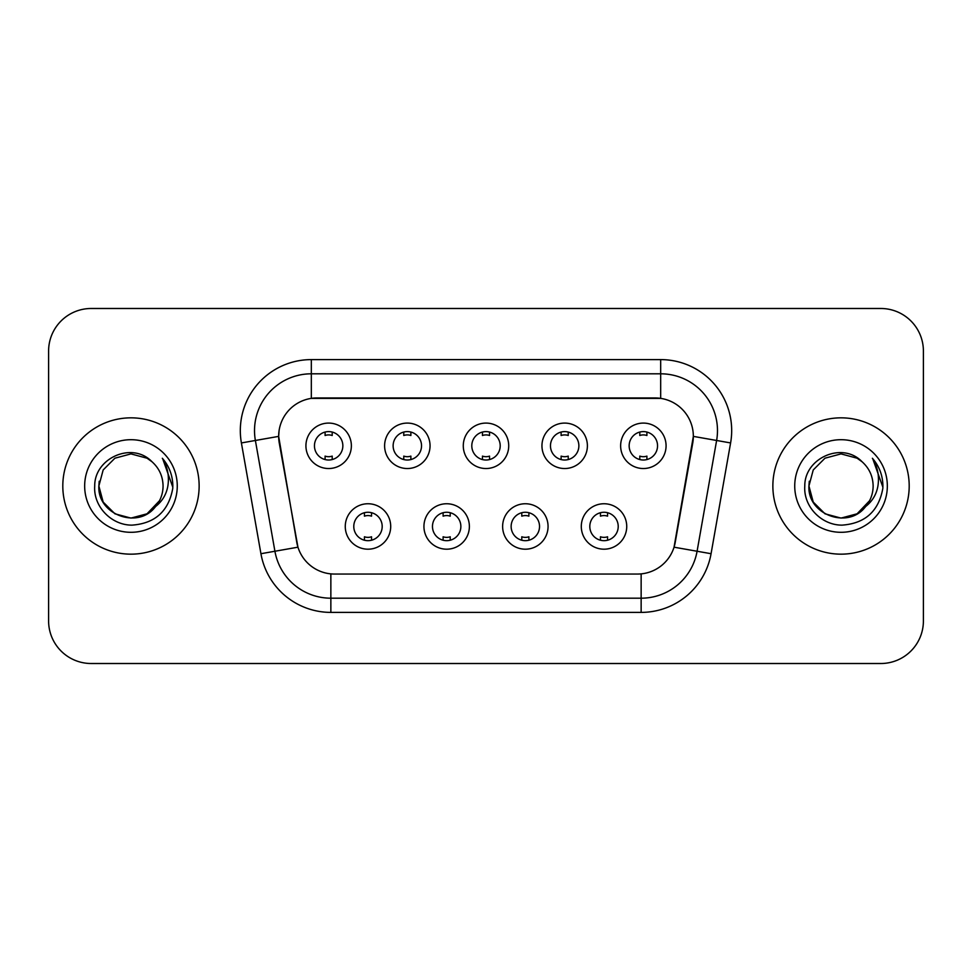 <?xml version="1.0" encoding="UTF-8"?>
<svg xmlns="http://www.w3.org/2000/svg" width="972" height="972" viewBox="0 0 972 972"><rect width="100%" height="100%" fill="white"/><g stroke="black" fill="none" stroke-linecap="round" stroke-linejoin="round"><path stroke-width="1.46" d="M469.379 526.472A22.721 22.721 0 0 1 446.658 549.192A22.721 22.721 0 0 1 423.938 526.472A22.721 22.721 0 0 1 446.658 503.751A22.721 22.721 0 0 1 469.379 526.472M432.467 526.472A14.203 14.203 0 0 0 446.658 540.675A14.203 14.203 0 0 0 460.862 526.472A14.203 14.203 0 0 0 446.658 512.268A14.203 14.203 0 0 0 432.467 526.472M548.062 526.472A22.721 22.721 0 0 1 525.342 549.192A22.721 22.721 0 0 1 502.621 526.472A22.721 22.721 0 0 1 525.342 503.751A22.721 22.721 0 0 1 548.062 526.472M511.138 526.472A14.203 14.203 0 0 0 525.342 540.675A14.203 14.203 0 0 0 539.533 526.472A14.203 14.203 0 0 0 525.342 512.268A14.203 14.203 0 0 0 511.138 526.472M626.733 526.472A22.721 22.721 0 0 1 604.013 549.192A22.721 22.721 0 0 1 581.292 526.472A22.721 22.721 0 0 1 604.013 503.751A22.721 22.721 0 0 1 626.733 526.472M589.81 526.472A14.203 14.203 0 0 0 604.013 540.675A14.203 14.203 0 0 0 618.216 526.472A14.203 14.203 0 0 0 604.013 512.268A14.203 14.203 0 0 0 589.81 526.472M390.708 526.472A22.721 22.721 0 0 1 367.987 549.192A22.721 22.721 0 0 1 345.267 526.472A22.721 22.721 0 0 1 367.987 503.751A22.721 22.721 0 0 1 390.708 526.472M353.784 526.472A14.203 14.203 0 0 0 367.987 540.675A14.203 14.203 0 0 0 382.19 526.472A14.203 14.203 0 0 0 367.987 512.268A14.203 14.203 0 0 0 353.784 526.472M430.049 445.808A22.721 22.721 0 0 1 407.329 468.528A22.721 22.721 0 0 1 384.608 445.808A22.721 22.721 0 0 1 407.329 423.087A22.721 22.721 0 0 1 430.049 445.808M393.125 445.808A14.203 14.203 0 0 0 407.329 460.011A14.203 14.203 0 0 0 421.532 445.808A14.203 14.203 0 0 0 407.329 431.604A14.203 14.203 0 0 0 393.125 445.808M508.721 445.808A22.721 22.721 0 0 1 486 468.528A22.721 22.721 0 0 1 463.28 445.808A22.721 22.721 0 0 1 486 423.087A22.721 22.721 0 0 1 508.721 445.808M471.797 445.808A14.203 14.203 0 0 0 486 460.011A14.203 14.203 0 0 0 500.203 445.808A14.203 14.203 0 0 0 486 431.604A14.203 14.203 0 0 0 471.797 445.808M587.392 445.808A22.721 22.721 0 0 1 564.671 468.528A22.721 22.721 0 0 1 541.951 445.808A22.721 22.721 0 0 1 564.671 423.087A22.721 22.721 0 0 1 587.392 445.808M550.468 445.808A14.203 14.203 0 0 0 564.671 460.011A14.203 14.203 0 0 0 578.875 445.808A14.203 14.203 0 0 0 564.671 431.604A14.203 14.203 0 0 0 550.468 445.808M666.075 445.808A22.721 22.721 0 0 1 643.355 468.528A22.721 22.721 0 0 1 620.634 445.808A22.721 22.721 0 0 1 643.355 423.087A22.721 22.721 0 0 1 666.075 445.808M629.151 445.808A14.203 14.203 0 0 0 643.355 460.011A14.203 14.203 0 0 0 657.546 445.808A14.203 14.203 0 0 0 643.355 431.604A14.203 14.203 0 0 0 629.151 445.808M351.366 445.808A22.721 22.721 0 0 1 328.645 468.528A22.721 22.721 0 0 1 305.925 445.808A22.721 22.721 0 0 1 328.645 423.087A22.721 22.721 0 0 1 351.366 445.808M314.454 445.808A14.203 14.203 0 0 0 328.645 460.011A14.203 14.203 0 0 0 342.849 445.808A14.203 14.203 0 0 0 328.645 431.604A14.203 14.203 0 0 0 314.454 445.808M260.933 553.712L241.396 442.94A71.005 71.005 0 0 1 311.319 359.604L660.681 359.604A71.005 71.005 0 0 1 730.604 442.94L711.067 553.712A71.005 71.005 0 0 1 641.143 612.396L330.857 612.396A71.005 71.005 0 0 1 260.933 553.712L297.954 547.187L279.243 442.953A38.345 38.345 0 0 1 317.006 397.949L654.994 397.949A38.345 38.345 0 0 1 692.757 442.953L675.224 542.364A38.345 38.345 0 0 1 637.462 574.051L334.538 574.051A38.345 38.345 0 0 1 296.776 542.364L278.66 436.379L255.381 440.474A56.801 56.801 0 0 1 311.319 373.807L660.681 373.807A56.801 56.801 0 0 1 716.619 440.474L697.082 551.245A56.801 56.801 0 0 1 641.143 598.193L330.857 598.193A56.801 56.801 0 0 1 274.918 551.245L255.381 440.474A56.801 56.801 0 0 1 254.518 430.62M62.803 486A68.162 68.162 0 0 0 130.965 554.162A68.162 68.162 0 0 0 199.139 486A68.162 68.162 0 0 0 130.965 417.839A68.162 68.162 0 0 0 62.803 486A68.162 68.162 0 0 0 130.965 554.162A68.162 68.162 0 0 0 199.139 486A68.162 68.162 0 0 0 130.965 417.839A68.162 68.162 0 0 0 62.803 486M772.862 486A68.162 68.162 0 0 0 841.035 554.162A68.162 68.162 0 0 0 909.197 486A68.162 68.162 0 0 0 841.035 417.839A68.162 68.162 0 0 0 772.862 486A68.162 68.162 0 0 0 841.035 554.162A68.162 68.162 0 0 0 909.197 486A68.162 68.162 0 0 0 841.035 417.839A68.162 68.162 0 0 0 772.862 486M311.319 359.604L311.319 398.374L660.681 398.374L660.681 359.604M278.66 436.294L279.086 430.62M637.462 574.051L334.538 574.051M716.619 440.474L693.34 436.379L674.046 547.187L697.082 551.245L716.619 440.474L730.604 442.94M675.224 542.364L674.993 543.567M297.007 543.567L296.776 542.364M923.4 351.086A42.598 42.598 0 0 0 880.802 308.489L91.198 308.489A42.598 42.598 0 0 0 48.6 351.086L48.6 620.914A42.598 42.598 0 0 0 91.198 663.512L880.802 663.512A42.598 42.598 0 0 0 923.4 620.914L923.4 351.086L923.4 620.914M48.6 351.086L48.6 620.914M880.802 308.489L91.198 308.489M91.198 663.512L880.802 663.512M332.205 432.054L332.205 435.505A10.899 10.899 0 0 0 325.098 435.505L325.098 432.054M325.098 459.562L325.098 456.111A10.899 10.899 0 0 0 332.205 456.111L332.205 459.562M364.439 540.225L364.439 536.775A10.899 10.899 0 0 0 371.535 536.775L371.535 540.225M371.535 512.718L371.535 516.168A10.899 10.899 0 0 0 364.439 516.168L364.439 512.718M410.877 432.054L410.877 435.505A10.899 10.899 0 0 0 403.769 435.505L403.769 432.054M403.769 459.562L403.769 456.111A10.899 10.899 0 0 0 410.877 456.111L410.877 459.562M489.548 432.054L489.548 435.505A10.899 10.899 0 0 0 482.452 435.505L482.452 432.054M482.452 459.562L482.452 456.111A10.899 10.899 0 0 0 489.548 456.111L489.548 459.562M568.231 432.054L568.231 435.505A10.899 10.899 0 0 0 561.123 435.505L561.123 432.054M561.123 459.562L561.123 456.111A10.899 10.899 0 0 0 568.231 456.111L568.231 459.562M646.902 432.054L646.902 435.505A10.899 10.899 0 0 0 639.795 435.505L639.795 432.054M639.795 459.562L639.795 456.111A10.899 10.899 0 0 0 646.902 456.111L646.902 459.562M443.111 540.225L443.111 536.775A10.899 10.899 0 0 0 450.218 536.775L450.218 540.225M450.218 512.718L450.218 516.168A10.899 10.899 0 0 0 443.111 516.168L443.111 512.718M521.782 540.225L521.782 536.775A10.899 10.899 0 0 0 528.889 536.775L528.889 540.225M528.889 512.718L528.889 516.168A10.899 10.899 0 0 0 521.782 516.168L521.782 512.718M600.465 540.225L600.465 536.775A10.899 10.899 0 0 0 607.561 536.775L607.561 540.225M607.561 512.718L607.561 516.168A10.899 10.899 0 0 0 600.465 516.168L600.465 512.718M147.015 513.799A32.1 32.1 0 0 0 163.065 486C162.883 476.316 159.189 468.225 151.996 461.749C132.253 441.081 94.369 458.128 94.721 486C93.227 506.643 111.549 525.281 131.998 525.135C155.046 523.471 168.63 511.223 172.761 488.406L172.834 486C172.712 475.466 169.213 466.22 162.324 458.262C167.561 466.852 169.407 476.098 167.864 486C166.406 494.323 162.385 501.102 155.799 506.351C160.562 500.41 162.992 493.63 163.065 486M159.481 500.75L147.015 513.799L130.965 518.1L114.915 513.799L103.166 502.05L98.865 486L103.166 502.05L114.915 513.799L130.965 518.1L147.015 513.799L154.913 507.384L147.015 513.799L130.965 518.1L114.915 513.799L103.166 502.05L98.865 486L103.166 502.05L114.915 513.799L130.965 518.1L147.015 513.799L155.411 506.813L147.015 513.799L130.965 518.1L114.915 513.799L103.166 502.05L98.865 486L103.166 502.05L114.915 513.799L130.965 518.1L147.015 513.799L159.481 500.75L155.739 506.424L159.481 500.75L147.015 513.799L130.965 518.1L114.915 513.799L103.166 502.05L98.865 486L103.166 502.05L114.915 513.799L130.965 518.1L147.015 513.799L159.481 500.75L154.913 507.384L147.015 513.799L130.965 518.1L114.915 513.799L103.166 502.05L98.865 486L103.166 469.95L114.915 458.201L130.965 453.9L147.015 458.201L151.996 461.749L147.015 458.201L130.965 453.9L114.915 458.201L103.166 469.95L98.865 486L103.166 469.95L114.915 458.201M99.217 481.249L98.865 486C97.224 514.455 137.477 529.461 154.913 507.384L155.799 506.351M84.661 486A46.304 46.304 0 0 0 130.965 532.304A46.304 46.304 0 0 0 177.269 486A46.304 46.304 0 0 0 130.965 439.696A46.304 46.304 0 0 0 84.661 486M98.865 486L103.166 469.95L114.915 458.201L130.965 453.9L147.015 458.201L151.996 461.749M162.64 458.614L172.809 487.215M857.085 513.799A32.1 32.1 0 0 0 873.135 486C872.953 476.316 869.26 468.225 862.067 461.749C842.323 441.081 804.439 458.128 804.792 486C803.285 506.643 821.607 525.281 842.068 525.135C865.116 523.471 878.7 511.223 882.831 488.406L882.904 486C882.783 475.466 879.271 466.22 872.382 458.262C877.631 466.852 879.466 476.098 877.923 486C876.465 494.323 872.443 501.102 865.858 506.351C870.633 500.41 873.063 493.63 873.135 486M824.985 513.799L841.035 518.1L857.085 513.799L865.469 506.813L857.085 513.799L841.035 518.1L824.985 513.799L813.236 502.05L808.935 486L813.236 502.05L824.985 513.799L841.035 518.1L857.085 513.799L869.551 500.75L865.858 506.351L869.551 500.75L857.085 513.799L841.035 518.1L824.985 513.799L813.236 502.05L808.935 486L813.236 469.95L824.985 458.201L841.035 453.9L857.085 458.201L862.067 461.749L857.085 458.201L841.035 453.9L824.985 458.201L813.236 469.95L808.935 486L809.287 481.249M865.469 506.813L857.085 513.799L841.035 518.1L824.985 513.799L813.236 502.05L808.935 486L813.236 502.05L824.985 513.799L841.035 518.1L857.085 513.799L865.469 506.813L857.668 513.459M869.551 500.75L865.858 506.351L869.551 500.75L857.085 513.799L841.035 518.1L824.985 513.799L813.236 502.05L808.935 486L813.236 502.05L824.985 513.799L841.035 518.1L857.085 513.799L865.7 506.546M808.935 486C807.282 514.455 847.548 529.461 864.971 507.384L865.858 506.351M794.732 486A46.304 46.304 0 0 0 841.035 532.304A46.304 46.304 0 0 0 887.339 486A46.304 46.304 0 0 0 841.035 439.696A46.304 46.304 0 0 0 794.732 486M872.698 458.614L882.88 487.215M641.143 573.869L641.143 612.396M330.857 612.396L330.857 573.869M241.396 442.94L255.381 440.474M697.082 551.245L711.067 553.712"/></g></svg>
